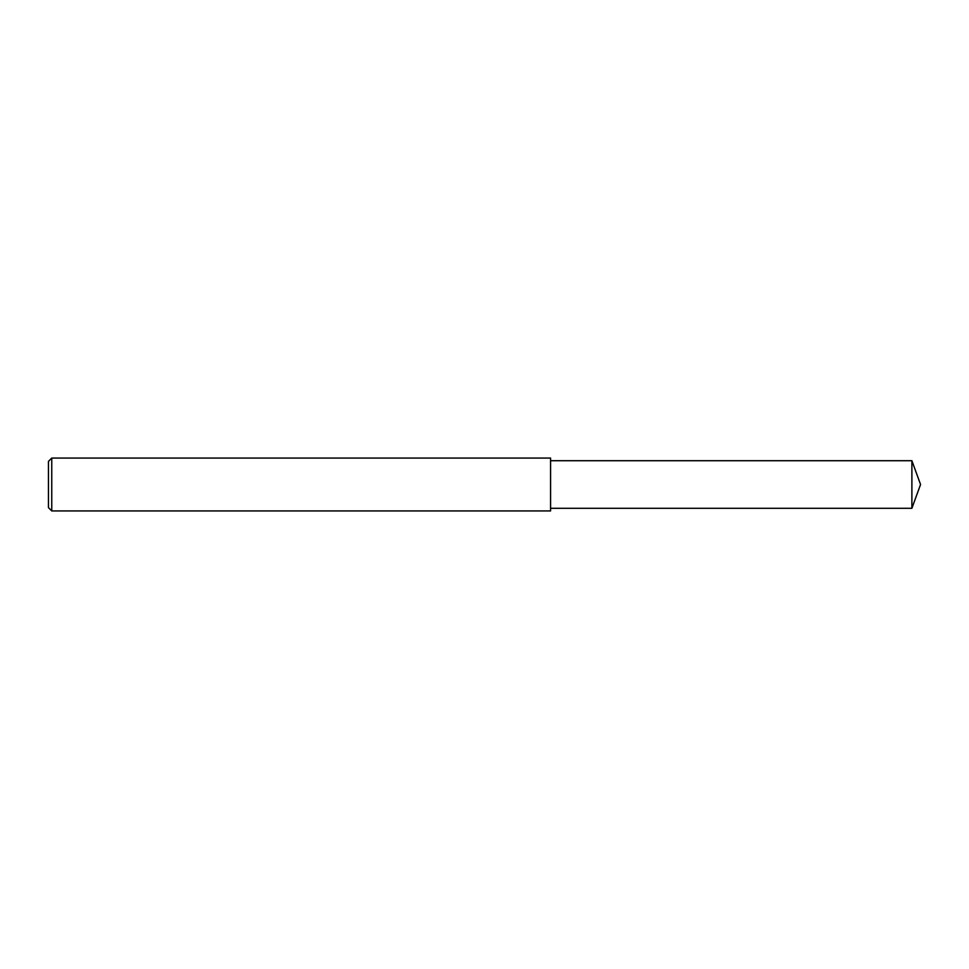 <?xml version="1.0" encoding="UTF-8"?>
<svg xmlns="http://www.w3.org/2000/svg" width="969" height="969" viewBox="0 0 969 969"><rect width="100%" height="100%" fill="white"/><g stroke="black" fill="none" stroke-linecap="round" stroke-linejoin="round"><path stroke-width="1.45" d="M51.757 458.071L48.45 461.377L48.45 507.623L51.757 510.929L51.757 458.071L550.574 458.071L550.574 510.929L51.757 510.929M911.89 460.711L911.89 508.289L920.55 484.5L911.89 460.711L550.574 460.711M911.89 508.289L550.574 508.289"/></g></svg>
